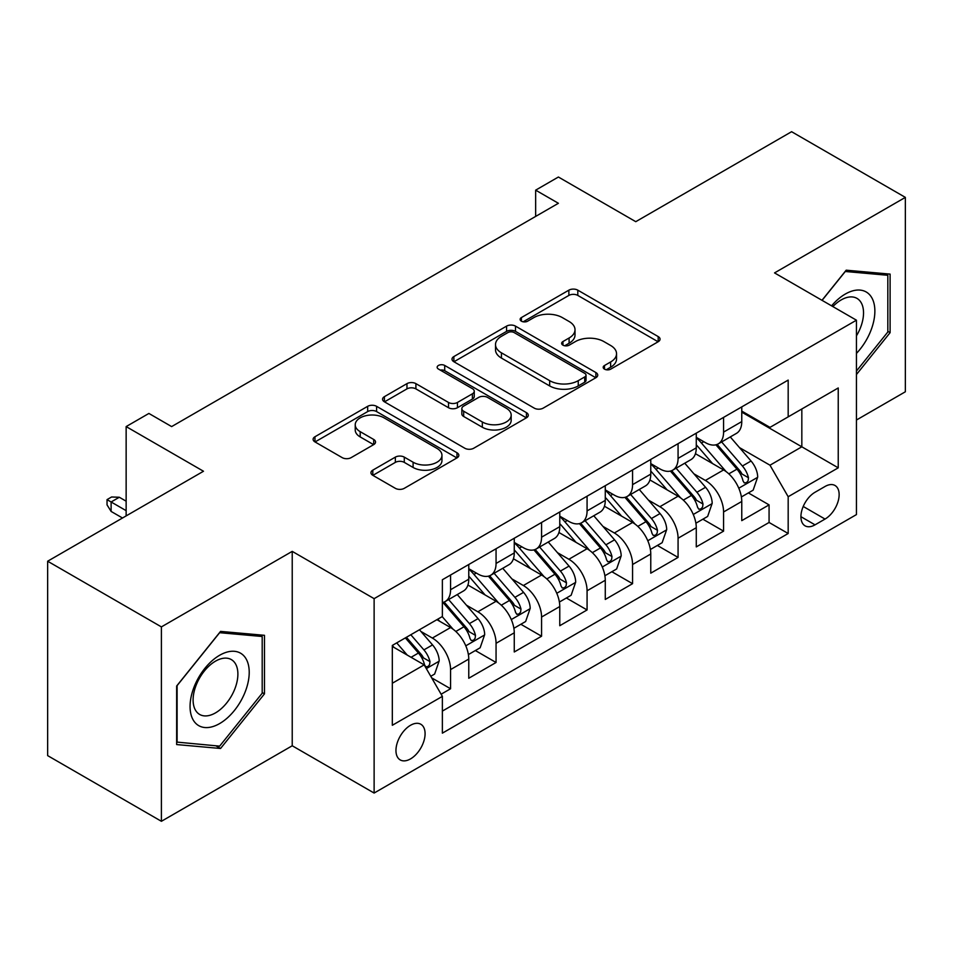 <?xml version="1.0" encoding="UTF-8"?>
<svg xmlns="http://www.w3.org/2000/svg" width="953" height="953" viewBox="0 0 953 953"><rect width="100%" height="100%" fill="white"/><g stroke="black" fill="none" stroke-linecap="round" stroke-linejoin="round"><path stroke-width="1.43" d="M604.488 369.133A4.42 2.549 0 0 0 610.742 369.133L658.189 341.734A6.314 3.645 0 0 0 660.048 339.161A6.314 3.645 0 0 0 658.189 336.576L577.804 290.165A6.314 3.645 0 0 0 568.87 290.165L521.41 317.563A4.42 2.549 0 0 0 520.124 319.362A4.42 2.549 0 0 0 521.41 321.173A4.42 2.549 0 0 0 527.664 321.173L533.811 317.623A20.216 11.674 0 0 1 562.389 317.623L569.096 321.495A20.216 11.674 0 0 1 575.016 329.738A20.216 11.674 0 0 1 569.096 337.993L562.949 341.543A4.42 2.549 0 0 0 561.651 343.342A4.42 2.549 0 0 0 562.949 345.153A4.42 2.549 0 0 0 569.203 345.153L575.35 341.603A20.216 11.674 0 0 1 603.928 341.603L610.623 345.474A20.216 11.674 0 0 1 616.543 353.718A20.216 11.674 0 0 1 610.623 361.973L604.488 365.523A4.42 2.549 0 0 0 603.189 367.322A4.42 2.549 0 0 0 604.488 369.133L604.488 365.523M410.529 758.898A20.597 11.889 120 0 0 423.978 740.755A20.597 11.889 120 0 0 420.821 724.256A20.597 11.889 120 0 0 410.529 725.281A20.597 11.889 120 0 0 397.067 743.423A20.597 11.889 120 0 0 400.224 759.922A20.597 11.889 120 0 0 410.529 758.898M372.802 470.151A6.314 3.645 0 0 0 370.955 472.724A6.314 3.645 0 0 0 372.802 475.309L395.352 488.329A6.314 3.645 0 0 0 404.286 488.329L456.987 457.893A6.314 3.645 0 0 0 458.834 455.32A6.314 3.645 0 0 0 456.987 452.746L376.59 406.323A6.314 3.645 0 0 0 367.667 406.323L314.966 436.748A6.314 3.645 0 0 0 313.108 439.333A6.314 3.645 0 0 0 314.966 441.906L342.21 457.643A6.314 3.645 0 0 0 351.133 457.643L373.695 444.622A6.314 3.645 0 0 0 375.542 442.037A6.314 3.645 0 0 0 373.695 439.464L360.186 431.661A16.892 9.756 0 0 1 355.231 424.764A16.892 9.756 0 0 1 365.666 415.746A16.892 9.756 0 0 1 384.071 417.867L436.998 448.422A16.892 9.756 0 0 1 441.954 455.32A16.892 9.756 0 0 1 431.518 464.337A16.892 9.756 0 0 1 413.102 462.217L404.286 457.13A6.314 3.645 0 0 0 395.352 457.13L372.802 470.151L372.802 475.309M856.437 420.023L905.35 391.778L905.35 197.378L791.598 131.705L635.758 221.68L558.398 177.02L535.657 190.159L558.398 203.287L171.635 426.587L148.894 413.447L126.141 426.587L126.141 515.907M161.402 626.895L161.402 821.295L292.226 745.77L292.226 551.37L161.402 626.895L47.65 561.222L203.489 471.247L126.141 426.587M292.226 551.37L374.124 598.651L856.437 320.196L856.437 514.596L374.124 793.051L374.124 598.651M905.35 197.378L774.539 272.903L856.437 320.196M534.252 408.134A6.314 3.645 0 0 0 543.186 408.134L595.887 377.71A6.314 3.645 0 0 0 597.734 375.125A6.314 3.645 0 0 0 595.887 372.552L515.502 326.129A6.314 3.645 0 0 0 506.567 326.129L453.866 356.565A6.314 3.645 0 0 0 452.008 359.138A6.314 3.645 0 0 0 453.866 361.723L534.252 408.134M440.215 370.086A4.42 2.549 0 0 1 444.706 370.705L444.706 365.452L526.437 412.649A6.314 3.645 0 0 1 528.284 415.222A6.314 3.645 0 0 1 526.437 417.807L473.736 448.232A6.314 3.645 0 0 1 464.802 448.232L384.416 401.809L384.416 396.662A6.314 3.645 0 0 0 382.558 399.236A6.314 3.645 0 0 0 384.416 401.809M384.416 396.662L406.967 383.63A6.314 3.645 0 0 1 415.901 383.63L448.506 402.464A6.314 3.645 0 0 0 457.44 402.464L472.402 393.815A6.314 3.645 0 0 0 474.249 391.242A6.314 3.645 0 0 0 472.402 388.669L438.451 369.061A4.42 2.549 0 0 1 437.153 367.262A4.42 2.549 0 0 1 439.893 364.904A4.42 2.549 0 0 1 444.706 365.452M161.402 821.295L47.65 755.622L47.65 561.222M441.12 694.213L450.566 688.757L431.685 677.857M420.94 631.47L432.364 638.057A25.743 14.855 60 0 1 450.566 669.59L468.769 659.071L468.769 678.25L496.06 662.49L475.356 650.542M466.446 605.191L477.87 611.79A25.743 14.855 60 0 1 496.06 643.311L514.263 632.804L514.263 651.983L541.566 636.223L520.862 624.275M511.94 578.924L523.364 585.523A25.743 14.855 60 0 1 541.566 617.044L559.768 606.537L559.768 625.716L587.072 609.956L566.368 597.996M557.445 552.657L568.87 559.256A25.743 14.855 60 0 1 587.072 590.777L605.274 580.27L605.274 599.449L632.566 583.677L611.862 571.729M602.939 526.39L614.363 532.977A25.743 14.855 60 0 1 632.566 564.51L650.768 554.003L650.768 573.17L678.071 557.41L657.367 545.461M648.445 500.111L659.869 506.71A25.743 14.855 60 0 1 678.071 538.231L696.274 527.724L696.274 546.903L723.577 531.143L723.577 511.964A25.743 14.855 -120 0 0 705.375 480.443L693.951 473.844M702.873 519.194L723.577 531.143M468.769 659.071A25.743 14.855 -120 0 0 450.566 627.55L436.915 619.676M514.263 632.804A25.743 14.855 -120 0 0 496.06 601.283L467.923 585.035M559.768 606.537A25.743 14.855 -120 0 0 541.566 575.016L513.429 558.768M605.274 580.27A25.743 14.855 -120 0 0 587.072 548.737L558.934 532.501M650.768 554.003A25.743 14.855 -120 0 0 632.566 522.47L604.428 506.222M696.274 527.724A25.743 14.855 -120 0 0 678.071 496.203L649.934 479.955M825.036 486.483L815.029 492.26A19.953 11.519 120 0 0 801.997 509.843A19.953 11.519 120 0 0 805.059 525.83A19.953 11.519 120 0 0 815.029 524.841L825.036 519.063A19.953 11.519 120 0 0 838.068 501.481A19.953 11.519 120 0 0 835.019 485.494A19.953 11.519 120 0 0 825.036 486.483M392.326 683.241L424.168 664.86L442.371 696.381L442.371 733.155L788.179 533.501L788.179 496.727L769.988 465.207L739.445 447.576M442.371 696.381L392.326 725.281L392.326 645.419L442.371 616.52L442.371 579.746L788.179 380.092L788.179 416.866L838.235 387.966L838.235 467.828L788.179 496.727M468.769 568.703L477.87 573.956A25.743 14.855 60 0 0 490.735 575.231L508.938 564.724A25.743 14.855 -120 0 0 514.263 552.943L514.263 538.231M514.263 542.436L523.364 547.689A25.743 14.855 60 0 0 536.241 548.964L554.432 538.457A25.743 14.855 -120 0 0 559.768 526.675L559.768 511.964M559.768 516.169L568.87 521.422A25.743 14.855 60 0 0 581.735 522.697L599.937 512.19A25.743 14.855 -120 0 0 605.274 500.408L605.274 485.696M605.274 489.902L614.363 495.155A25.743 14.855 60 0 0 627.241 496.43L645.443 485.923A25.743 14.855 -120 0 0 650.768 474.129L650.768 459.417M650.768 463.623L659.869 468.876A25.743 14.855 60 0 0 672.735 470.151L690.937 459.644A25.743 14.855 -120 0 0 696.274 447.862L696.274 433.15M442.371 711.093L769.071 522.47L769.071 504.876L741.768 520.636L741.768 501.457A25.743 14.855 -120 0 0 723.577 469.936L695.428 453.688M696.274 437.356L705.375 442.609A25.743 14.855 -120 0 0 718.24 443.884A25.743 14.855 -120 0 0 723.577 432.102L723.577 417.39M718.24 443.884L736.443 433.377A25.743 14.855 -120 0 0 741.768 421.595L741.768 406.883M450.566 575.016L450.566 589.728A25.743 14.855 60 0 1 445.23 601.51A25.743 14.855 60 0 1 442.371 602.546M445.23 601.51L463.432 591.003A25.743 14.855 -120 0 0 468.769 579.21L468.769 564.498M496.06 548.737L496.06 563.449A25.743 14.855 60 0 1 490.735 575.231M541.566 522.47L541.566 537.182A25.743 14.855 60 0 1 536.241 548.964M587.072 496.203L587.072 510.915A25.743 14.855 60 0 1 581.735 522.697M632.566 469.936L632.566 484.648A25.743 14.855 60 0 1 627.241 496.43M678.071 443.657L678.071 458.369A25.743 14.855 60 0 1 672.735 470.151M678.071 538.231L678.071 557.41M632.566 564.51L632.566 583.677M587.072 590.777L587.072 609.956M541.566 617.044L541.566 636.223M496.06 643.311L496.06 662.49M450.566 669.59L450.566 688.757M424.168 664.86L392.326 646.468M769.988 465.207L801.83 446.814L801.83 408.992L838.235 387.966M741.768 412.137L838.235 467.828M741.768 411.088L769.988 427.373L788.179 416.866M292.226 745.77L374.124 793.051M535.657 190.159L535.657 216.426M748.367 492.915L769.071 504.876M769.071 522.47L788.179 533.501M856.437 374.541L890.102 332.657L890.102 274.107L846.193 270.187L821.986 300.302M176.65 744.567L220.56 748.486L264.469 693.867L264.469 635.317L220.56 631.398L176.65 686.017L176.65 744.567M887.827 331.334L890.102 332.657M262.194 692.557L264.469 693.867M215.914 745.806L220.56 748.486M606.251 369.752L610.623 367.227A20.216 11.674 0 0 0 616.543 358.983L616.543 353.718M575.016 329.738L575.016 334.991A20.216 11.674 0 0 1 569.096 343.247L564.712 345.772M658.106 341.782L577.804 295.418A6.314 3.645 0 0 0 568.87 295.418L523.185 321.792M595.804 377.757L515.502 331.382A6.314 3.645 0 0 0 506.567 331.382L453.95 361.771M584.725 376.935A4.42 2.549 0 0 0 586.024 375.125A4.42 2.549 0 0 0 584.725 373.326L514.155 332.585A4.42 2.549 0 0 0 507.901 332.585L501.433 336.314A20.216 11.674 0 0 0 495.512 344.569A20.216 11.674 0 0 0 501.433 352.824L549.667 380.664A20.216 11.674 0 0 0 578.245 380.664L584.725 376.935L584.725 382.189A4.42 2.549 0 0 0 586.024 380.378L586.024 375.125M495.512 344.569L495.512 349.822A20.216 11.674 0 0 0 501.433 358.078L501.433 352.824M584.725 382.189L578.245 385.929A20.216 11.674 0 0 1 549.667 385.929L501.433 358.078M384.5 401.868L406.967 388.884L406.967 383.63M474.249 391.242L474.249 396.496A6.314 3.645 0 0 1 472.402 399.069L457.44 407.717A6.314 3.645 0 0 1 448.506 407.717L415.901 388.884A6.314 3.645 0 0 0 406.967 388.884M444.706 370.705L526.354 417.855M482.337 421.988A16.892 9.756 0 0 0 500.742 424.109A16.892 9.756 0 0 0 511.177 415.091A16.892 9.756 0 0 0 506.234 408.194L487.579 397.425A6.314 3.645 0 0 0 478.644 397.425L463.682 406.073A6.314 3.645 0 0 0 461.836 408.646A6.314 3.645 0 0 0 463.682 411.231L482.337 421.988L482.337 427.242A16.892 9.756 0 0 0 500.742 429.362A16.892 9.756 0 0 0 511.177 420.344L511.177 415.091M461.836 408.646L461.836 413.9A6.314 3.645 0 0 0 463.682 416.485L463.682 411.231M482.337 427.242L463.682 416.485M441.954 455.32L441.954 460.573A16.892 9.756 0 0 1 431.518 469.591A16.892 9.756 0 0 1 413.102 467.47L404.286 462.384A6.314 3.645 0 0 0 395.352 462.384L372.885 475.356M355.231 424.764L355.231 430.017A16.892 9.756 0 0 0 360.186 436.915L360.186 431.661M373.612 444.67L360.186 436.915M456.904 457.952L376.59 411.577A6.314 3.645 0 0 0 367.667 411.577L315.05 441.954M741.386 496.954L753.144 490.164L757.695 477.024A17.047 9.84 -120 0 0 751.059 461.014L730.272 436.939M726.103 471.592L701.444 443.05A49.222 28.423 -120 0 0 696.274 437.641M712.582 463.587L698.787 447.624A40.86 23.587 -120 0 0 696.274 444.872M715.917 444.813L736.955 469.162A17.047 9.84 60 0 1 743.03 480.908L744.269 482.921L746.58 482.599L748.117 480.729L748.486 477.751A17.047 9.84 -120 0 0 742.411 466.005L721.624 441.93M717.156 444.42L739.754 470.579A8.684 5.015 60 0 1 741.946 473.975L748.486 477.751M856.437 353.408A41.825 24.147 120 0 0 874.318 304.889A41.825 24.147 120 0 0 845.287 294.06A41.825 24.147 120 0 0 831.588 305.842M856.437 335.861A31.663 18.286 120 0 0 856.973 298.384A31.663 18.286 120 0 0 841.142 299.957A31.663 18.286 120 0 0 832.851 306.58M822.082 300.35L845.287 271.486L887.827 275.286L887.827 332.001L856.437 371.062M885.015 273.654L887.827 275.286M245.255 691.711A41.825 24.147 120 0 0 234.438 651.304A41.825 24.147 120 0 0 194.031 687.125A41.825 24.147 120 0 0 204.859 727.532A41.825 24.147 120 0 0 245.255 691.711M234.891 688.757A31.663 18.286 120 0 0 231.329 659.595A31.663 18.286 120 0 0 196.104 685.29A31.663 18.286 120 0 0 199.665 714.452A31.663 18.286 120 0 0 234.891 688.757M177.103 742.339L177.103 685.612L219.643 632.697L262.194 636.497L262.194 693.224L219.643 746.139L176.65 742.077M259.371 634.865L262.194 636.497M695.893 523.221L707.65 516.431L712.189 503.291A17.047 9.84 -120 0 0 705.554 487.281L684.766 463.218M680.597 497.871L655.95 469.317A49.222 28.423 -120 0 0 650.768 463.908M667.076 489.854L653.293 473.891A40.86 23.587 -120 0 0 650.768 471.139M670.424 471.08L691.449 495.429A17.047 9.84 60 0 1 697.525 507.175L698.775 509.2L701.074 508.866L702.611 506.996L702.992 504.018A17.047 9.84 -120 0 0 696.905 492.272L676.118 468.209M671.662 470.687L694.249 496.847A8.684 5.015 60 0 1 696.44 500.242L702.992 504.018M650.387 549.488L662.144 542.698L666.695 529.57A17.047 9.84 -120 0 0 660.048 513.548L639.26 489.485M635.103 524.138L610.444 495.596A49.222 28.423 -120 0 0 605.274 490.176M621.582 516.121L607.788 500.158A40.86 23.587 -120 0 0 605.274 497.418M624.918 497.347L645.943 521.696A17.047 9.84 60 0 1 652.031 533.442L653.27 535.467L655.569 535.145L657.117 533.263L657.487 530.297A17.047 9.84 -120 0 0 651.411 518.539L630.624 494.476M626.157 496.954L648.755 523.114A8.684 5.015 60 0 1 650.935 526.509L657.487 530.297M604.881 575.755L616.639 568.977L621.189 555.837A17.047 9.84 -120 0 0 614.554 539.827L593.767 515.752M589.597 550.405L564.938 521.863A49.222 28.423 -120 0 0 559.768 516.455M576.077 542.4L562.282 526.425A40.86 23.587 -120 0 0 559.768 523.685M579.424 523.626L600.45 547.963A17.047 9.84 60 0 1 606.525 559.709L607.764 561.734L610.075 561.412L611.612 559.542L611.981 556.564A17.047 9.84 -120 0 0 605.905 544.818L585.118 520.743M580.651 523.221L603.249 549.381A8.684 5.015 60 0 1 605.441 552.776L611.981 556.564M559.387 602.034L571.145 595.244L575.695 582.104A17.047 9.84 -120 0 0 569.048 566.094L548.261 542.019M544.092 576.672L519.445 548.13A49.222 28.423 -120 0 0 514.263 542.722M530.571 568.667L516.788 552.704A40.86 23.587 -120 0 0 514.263 549.952M533.918 549.893L554.944 574.242A17.047 9.84 60 0 1 561.019 585.988L562.27 588.001L564.569 587.679L566.118 585.809L566.487 582.831A17.047 9.84 -120 0 0 560.4 571.085L539.612 547.01M535.157 549.488L557.743 575.648A8.684 5.015 60 0 1 559.935 579.055L566.487 582.831M513.881 628.301L525.639 621.511L530.19 608.371A17.047 9.84 -120 0 0 523.554 592.361L502.755 568.298M498.598 602.951L473.939 574.397A49.222 28.423 -120 0 0 468.769 568.989M485.077 594.934L471.282 578.971A40.86 23.587 -120 0 0 468.769 576.22M488.412 576.16L509.438 600.509A17.047 9.84 60 0 1 515.525 612.255L516.764 614.28L519.063 613.946L520.612 612.076L520.981 609.098A17.047 9.84 -120 0 0 514.906 597.352L494.119 573.289M489.651 575.767L512.249 601.927A8.684 5.015 60 0 1 514.441 605.322L520.981 609.098M468.388 654.568L480.145 647.778L484.684 634.638A17.047 9.84 -120 0 0 478.049 618.628L457.261 594.565M453.092 629.218L442.204 616.615M439.571 621.201L437.808 619.152M442.919 602.427L463.944 626.776A17.047 9.84 60 0 1 470.02 638.522L471.258 640.547L473.57 640.225L475.106 638.343L475.487 635.377A17.047 9.84 -120 0 0 469.4 623.619L448.613 599.556M444.146 602.034L466.744 628.194A8.684 5.015 60 0 1 468.936 631.589L475.487 635.377M430.768 676.285L434.639 674.045L439.19 660.917A17.047 9.84 -120 0 0 432.543 644.907L419.463 629.754M407.241 655.08L396.71 642.882M394.065 647.48L392.326 645.455M405.347 637.891L418.438 653.043A17.047 9.84 60 0 1 424.526 664.789L425.765 666.814L428.064 666.492L429.612 664.622L429.982 661.644A17.047 9.84 -120 0 0 423.906 649.898L410.814 634.746M406.407 637.283L421.25 654.461A8.684 5.015 60 0 1 423.43 657.856L429.982 661.644M111.12 511.439L107.034 504.876L107.034 499.622L111.584 496.989L119.316 497.252L111.12 501.981L111.12 511.439L122.496 518.003M107.034 499.622L126.141 510.653M119.316 497.252L126.141 501.195M432.364 638.057L450.566 627.55M477.87 611.79L496.06 601.283M523.364 585.523L541.566 575.016M568.87 559.256L587.072 548.737M614.363 532.977L632.566 522.47M659.869 506.71L678.071 496.203M705.375 480.443L723.577 469.936M723.577 432.102L741.768 421.595M450.566 589.728L468.769 579.21M496.06 563.449L514.263 552.943M541.566 537.182L559.768 526.675M587.072 510.915L605.274 500.408M632.566 484.648L650.768 474.129M678.071 458.369L696.274 447.862M723.577 511.964L741.768 501.457M803.224 506.46L825.036 519.063M800.925 516.693L815.029 524.841M610.623 367.227L610.623 361.973M562.949 345.153L562.949 341.543M569.096 343.247L569.096 337.993M521.41 321.173L521.41 317.563M568.87 295.418L568.87 290.165M577.804 295.418L577.804 290.165M658.189 341.734L658.189 336.576M453.866 361.723L453.866 356.565M506.567 331.382L506.567 326.129M515.502 331.382L515.502 326.129M595.887 377.71L595.887 372.552M549.667 385.929L549.667 380.664M578.245 385.929L578.245 380.664M415.901 388.884L415.901 383.63M448.506 407.717L448.506 402.464M457.44 407.717L457.44 402.464M472.402 399.069L472.402 393.815M526.437 417.807L526.437 412.649M395.352 462.384L395.352 457.13M404.286 462.384L404.286 457.13M413.102 467.47L413.102 462.217M373.695 444.622L373.695 439.464M314.966 441.906L314.966 436.748M367.667 411.577L367.667 406.323M376.59 411.577L376.59 406.323M456.987 457.893L456.987 452.746M738.789 488.21L757.587 477.358M701.444 443.05L703.79 441.704M742.411 466.005L751.059 461.014M728.819 473.855L736.955 469.162M693.284 514.477L712.082 503.625M655.95 469.317L658.285 467.971M696.905 492.272L705.554 487.281M683.313 500.122L691.449 495.429M647.79 540.744L666.576 529.892M610.444 495.596L612.791 494.238M651.411 518.539L660.048 513.548M637.819 526.39L645.943 521.696M602.284 567.011L621.082 556.159M564.938 521.863L567.285 520.505M605.905 544.818L614.554 539.827M592.313 552.669L600.45 547.963M556.778 593.29L575.576 582.438M519.445 548.13L521.779 546.772M560.4 571.085L569.048 566.094M546.808 578.936L554.944 574.242M511.284 619.557L530.082 608.705M473.939 574.397L476.286 573.051M514.906 597.352L523.554 592.361M501.314 605.203L509.438 600.509M465.779 645.824L484.577 634.972M469.4 623.619L478.049 618.628M455.808 631.47L463.944 626.776M426.336 668.601L439.071 661.239M423.906 649.898L432.543 644.907M411.077 657.296L418.438 653.043"/></g></svg>
